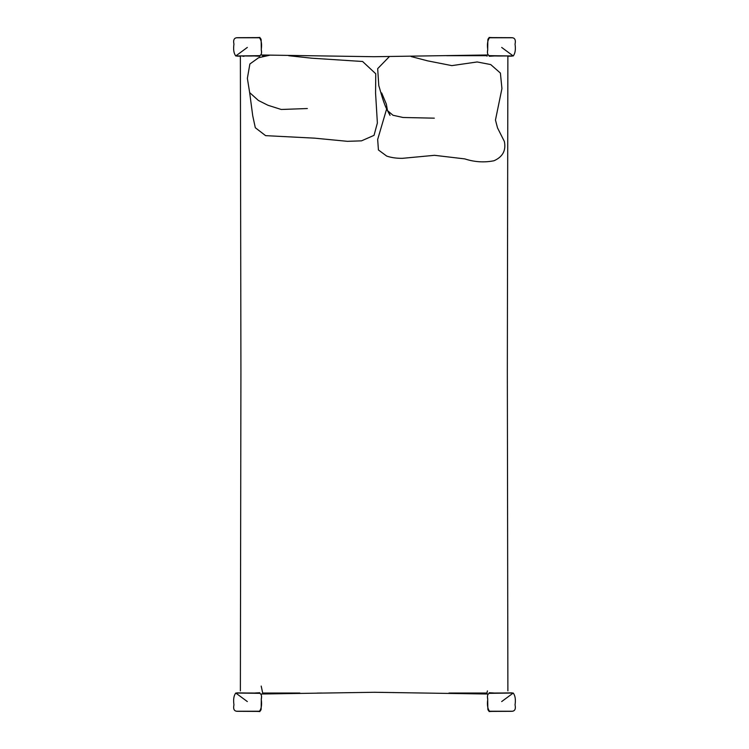 <?xml version="1.0" encoding="UTF-8"?>
<svg xmlns="http://www.w3.org/2000/svg" width="749" height="749" viewBox="0 0 749 749"><rect width="100%" height="100%" fill="white"/><g stroke="black" fill="none" stroke-linecap="round" stroke-linejoin="round"><path stroke-width="1.12" d="M513.234 693.031L490.492 693.031C487.814 693.34 486.897 695.475 487.739 699.426C486.99 704.715 487.58 708.657 489.5 711.241L512.279 711.241C514.975 710.932 515.902 708.797 515.05 704.846C515.818 699.557 515.209 695.615 513.234 693.031L489.181 693.34C487.655 694.051 487.15 695.821 487.674 698.648L487.852 709.228C488.151 710.923 489.481 711.644 491.84 711.4L511.277 711.316C514.732 711.419 515.986 709.266 515.05 704.846C515.818 699.557 515.209 695.615 513.234 693.031L501.671 701.57M235.766 693.031L258.508 693.031C261.186 693.34 262.103 695.475 261.261 699.426C262.01 704.715 261.42 708.657 259.5 711.241L236.721 711.241C234.025 710.932 233.098 708.797 233.95 704.846C233.182 699.557 233.791 695.615 235.766 693.031L259.819 693.34C261.345 694.051 261.85 695.821 261.326 698.658L261.148 709.228C260.849 710.923 259.519 711.644 257.16 711.4L237.723 711.316C234.268 711.419 233.014 709.266 233.95 704.846C233.182 699.557 233.791 695.615 235.766 693.031L247.329 701.57M513.234 55.969L490.492 55.969C487.814 55.66 486.897 53.525 487.739 49.574C486.99 44.285 487.58 40.343 489.5 37.759L512.279 37.759C514.975 38.068 515.902 40.203 515.05 44.154C515.818 49.443 515.209 53.385 513.234 55.969L489.172 55.66C487.655 54.949 487.15 53.179 487.674 50.352L487.852 39.772C488.151 38.077 489.481 37.356 491.84 37.6L511.277 37.684C514.732 37.581 515.986 39.734 515.05 44.154C515.818 49.443 515.209 53.385 513.234 55.969L501.671 47.43M235.766 55.969L258.508 55.969C261.186 55.66 262.103 53.525 261.261 49.574C262.01 44.285 261.42 40.343 259.5 37.759L236.721 37.759C234.025 38.068 233.098 40.203 233.95 44.154C233.182 49.443 233.791 53.385 235.766 55.969L259.819 55.66C261.345 54.949 261.85 53.179 261.326 50.342L261.148 39.772C260.849 38.077 259.519 37.356 257.16 37.6L237.723 37.684C234.268 37.581 233.014 39.734 233.95 44.154C233.182 49.443 233.791 53.385 235.766 55.969L247.329 47.43M381.672 92.951L386.325 104.092L387.505 110.618L392.991 115.262L403.037 117.49L434.317 118.164M511.904 692.853L502.476 693.012M502.682 693.012L494.986 693.031M494.546 711.222L501.605 711.26M502.345 711.25L511.277 711.316M237.096 692.853L246.524 693.012M246.318 693.012L254.014 693.031M254.454 711.222L247.395 711.26M246.655 711.25L237.723 711.316M494.546 37.778L501.596 37.74M502.354 37.75L511.277 37.684M254.454 37.778L247.404 37.74M246.646 37.75L237.723 37.684M487.421 690.878L486.944 693.031L448.932 693.031M299.872 693.031L262.674 693.031L261.195 686.056L262.674 693.031M487.056 56.212L486.944 55.688L446.619 55.688M267.037 55.688L262.674 55.688L262.478 56.624L262.674 55.688M269.706 55.239L258.63 57.72L249.876 63.983L247.367 78.355L249.66 92.604L258.396 100.469L267.955 105.263L281.231 109.476L307.343 108.53M507.888 690.878L507.335 372.206L507.878 55.932M240.373 690.878L240.925 372.206L240.373 55.96M249.66 92.604L252.713 115.674L255.306 127.733L265.595 135.644L314.524 138.153L347.452 141.327L361.514 140.849L374.041 135.344L377.374 122.986L375.567 93.138L375.755 73.776L362.6 61.493L311.856 58.207L288.73 55.726M386.653 108.905L377.665 139.464L378.432 149.978L386.69 156.073C391.109 157.608 396.315 158.367 402.325 158.339L434.504 155.315L464.792 158.9C474.576 162.084 484.331 162.702 494.059 160.735C502.776 156.822 506.202 150.39 504.349 141.439L497.514 127.873L495.464 120.037L501.933 88.588L500.398 73.056L490.707 64.564L477.179 61.961L451.834 65.622L427.52 60.828L411.098 56.531M389.293 56.681L377.674 68.646L378.779 85.611C380.792 91.846 383.469 103.399 387.505 110.618L390.014 115.365L389.04 112.668M489.181 692.731L493.638 692.984M489.078 711.55L491.84 711.4M259.819 692.731L255.362 692.984M259.922 711.55L257.16 711.4M507.878 56.231L511.904 56.147M497.036 56.006L502.654 55.988M489.181 56.269L493.638 56.016M489.078 37.45L491.84 37.6M244.043 56.287L242.835 56.259M240.373 56.212L237.096 56.147M251.964 56.006L246.346 55.988M259.819 56.269L255.362 56.016M259.922 37.45L257.16 37.6M317.136 693.097L321.696 693.031M488.17 694.023L374.416 692.282L260.821 694.014M260.821 54.986L374.041 56.709L488.17 54.977"/></g></svg>
